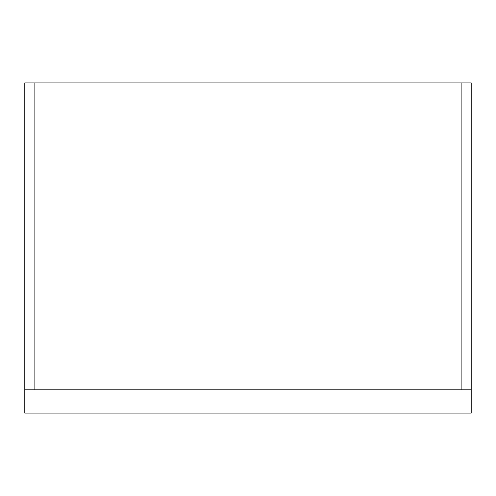 <?xml version="1.0" encoding="UTF-8"?>
<svg xmlns="http://www.w3.org/2000/svg" width="496" height="496" viewBox="0 0 496 496"><rect width="100%" height="100%" fill="white"/><g stroke="black" fill="none" stroke-linecap="round" stroke-linejoin="round"><path stroke-width="0.74" d="M34.1 389.825L34.1 82.925L34.1 389.825L24.8 389.825L24.8 413.075L471.2 413.075L471.2 389.825L461.9 389.825L461.9 82.925L461.9 389.825L24.8 389.825L24.8 82.925L34.1 82.925L24.8 82.925L24.8 413.075L471.2 413.075L471.2 389.825L34.1 389.825M471.2 82.925L471.2 389.825L471.2 82.925L461.9 82.925L471.2 82.925M461.9 82.925L34.1 82.925L461.9 82.925"/></g></svg>
